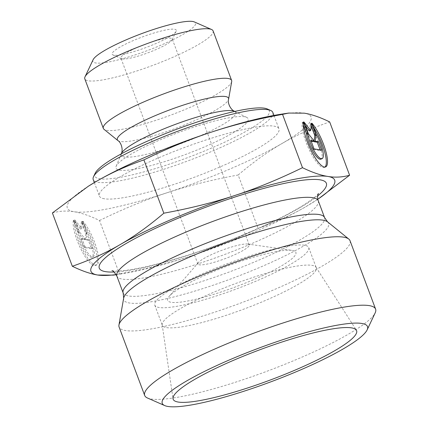 <?xml version="1.0" encoding="UTF-8"?>
<svg xmlns="http://www.w3.org/2000/svg" width="428" height="428" viewBox="0 0 428 428"><rect width="100%" height="100%" fill="white"/><g stroke="black" fill="none" stroke-linecap="round" stroke-linejoin="round"><path stroke-width="0.32" stroke-dasharray="2.14 1.6" d="M247.791 244.067A27.392 4.473 159.5 0 0 247.694 244.051A27.392 4.473 159.5 0 0 221.993 250.252A27.392 4.473 159.5 0 0 198.533 262.434A27.392 4.473 159.5 0 0 197.902 264.039A27.392 4.473 159.5 0 0 199.33 264.82A27.392 4.473 159.5 0 0 228.686 257.26A27.392 4.473 159.5 0 0 249.219 244.848A27.392 4.473 159.5 0 0 247.791 244.067M292.335 250.423A68.48 11.187 -20.5 0 1 235.304 286.979A68.48 11.187 -20.5 0 1 169.183 296.337A68.48 11.187 -20.5 0 1 227.84 265.89A68.48 11.187 -20.5 0 1 292.083 250.385A68.48 11.187 -20.5 0 1 292.335 250.423M73.354 220.527A25.964 7.073 66.8 0 0 80.822 248.898A25.964 7.073 66.8 0 0 95.487 265.494A25.964 7.073 66.8 0 0 94.963 247.47A25.964 7.073 66.8 0 0 81.909 221.897L86.049 232.987A16.965 4.622 -113.2 0 1 91.945 257.223A16.965 4.622 -113.2 0 1 83.808 249.123A16.965 4.622 -113.2 0 1 77.5 231.612L73.354 220.527L74.563 220.008L78.709 231.093A16.965 4.622 66.8 0 0 85.017 248.604A16.965 4.622 66.8 0 0 93.154 256.704A16.965 4.622 66.8 0 0 87.264 232.468L83.118 221.378A25.964 7.073 -113.2 0 1 96.177 246.951A25.964 7.073 -113.2 0 1 96.696 264.975A25.964 7.073 -113.2 0 1 82.032 248.379A25.964 7.073 -113.2 0 1 74.563 220.008M81.909 221.897L83.118 221.378M77.5 231.612L78.709 231.093M86.049 232.987L87.264 232.468M85.086 246.956L81.951 238.562L85.204 239.081L79.437 231.842L75.039 220.083L81.775 228.536L82.641 221.303L87.039 233.062L86.296 239.257L89.548 239.782L92.689 248.176L85.086 246.956L83.877 247.475L91.48 248.695L88.339 240.301L85.081 239.776L85.83 233.581L81.432 221.822L80.56 229.055L73.83 220.602L78.228 232.361L83.995 239.6L80.737 239.081L83.877 247.475M80.737 239.081L81.951 238.562M83.995 239.6L85.204 239.081M78.228 232.361L79.437 231.842M73.83 220.602L75.039 220.083M80.56 229.055L81.775 228.536M81.432 221.822L82.641 221.303M85.83 233.581L87.039 233.062M85.081 239.776L86.296 239.257M88.339 240.301L89.548 239.782M91.48 248.695L92.689 248.176M312.06 123.312L310.851 123.831L314.992 134.922A16.965 4.622 -113.2 0 1 320.888 159.163M303.505 121.943L302.296 122.462A25.964 7.073 66.8 0 0 309.765 150.833A25.964 7.073 66.8 0 0 324.429 167.428A25.964 7.073 66.8 0 0 324.991 167.07M313.649 127.565A25.964 7.073 66.8 0 0 310.851 123.831M316.206 134.403L314.992 134.922M303.318 125.195L302.296 122.462M321.631 150.116L320.422 150.635L320.139 149.875M311.242 126.083L310.375 123.756L309.503 130.989M311.584 123.237L310.375 123.756M305.421 125.864L302.773 122.536L307.17 134.296L312.938 141.534M303.982 122.017L302.773 122.536M308.379 133.777L307.17 134.296M311.172 141.256L309.679 141.015L312.82 149.415L320.422 150.635M310.889 140.496L309.679 141.015M314.029 148.896L312.82 149.415M213.091 30.896A68.48 11.187 -20.5 0 1 161.752 61.916A68.48 11.187 -20.5 0 1 88.366 80.817A68.48 11.187 -20.5 0 1 84.803 78.859M93.09 59.754A54.784 8.945 159.5 0 0 95.749 62.975A54.784 8.945 159.5 0 0 158.606 46.154A54.784 8.945 159.5 0 0 194.301 21.914M113.923 55.191A34.24 5.591 -20.5 0 1 112.912 54.912A34.24 5.591 -20.5 0 1 142.256 36.979A34.24 5.591 -20.5 0 1 176.17 31.26A34.24 5.591 -20.5 0 1 147.981 46.775A34.24 5.591 -20.5 0 1 113.923 55.191M231.692 81.545A68.48 11.187 -20.5 0 1 177.246 112.65A68.48 11.187 -20.5 0 1 106.888 130.358A68.48 11.187 -20.5 0 1 103.993 129.293M52.393 212.951C59.46 210.956 66.682 210.549 74.071 211.742A130.112 21.25 -20.5 0 1 88.74 185.987M99.521 220.511C122.75 209.142 145.236 199.892 166.974 192.771A130.112 21.25 -20.5 0 1 74.092 211.748C81.475 212.919 89.95 215.84 99.521 220.511L119.455 273.824L113.388 275.129M280.399 114.329A130.112 21.25 -20.5 0 1 304.244 113.163A130.112 21.25 -20.5 0 1 282.052 143.482C296.395 135.146 312.269 127.961 329.672 121.927M238.161 174.999C253.071 162.292 267.703 151.785 282.052 143.482A130.112 21.25 -20.5 0 1 166.974 192.771C188.705 185.624 212.432 179.701 238.161 174.999L258.095 228.311C234.549 239.814 212.063 249.059 190.637 256.051C169.237 263.118 145.509 269.041 119.455 273.824M104.357 198.774A95.872 15.659 -20.5 0 1 99.366 196.029A95.872 15.659 -20.5 0 1 183.687 147.788A95.872 15.659 -20.5 0 1 278.97 128.882A95.872 15.659 -20.5 0 1 207.099 172.307A95.872 15.659 -20.5 0 1 104.357 198.774M95.155 173.281A93.133 15.21 159.5 0 0 99.681 178.749A93.133 15.21 159.5 0 0 206.542 150.158A93.133 15.21 159.5 0 0 267.222 108.947M272.818 112.43A95.872 15.659 -20.5 0 1 200.946 155.856A95.872 15.659 -20.5 0 1 98.205 182.323A95.872 15.659 -20.5 0 1 93.218 179.578M119.674 170.189A70.534 11.519 159.5 0 0 200.117 148.741A70.534 11.519 159.5 0 0 246.779 117.427A70.534 11.519 159.5 0 0 178.037 132.68A70.534 11.519 159.5 0 0 116.148 166.267A70.534 11.519 159.5 0 0 119.674 170.189M317.833 199.266L305.715 206.761C291.591 214.995 275.718 222.175 258.095 228.311M122.349 58.925A27.392 4.473 159.5 0 0 149.591 52.189A27.392 4.473 159.5 0 0 172.142 39.783A27.392 4.473 159.5 0 0 172.238 38.953A27.392 4.473 159.5 0 0 145.012 44.357A27.392 4.473 159.5 0 0 120.921 58.144A27.392 4.473 159.5 0 0 121.536 58.7A27.392 4.473 159.5 0 0 122.349 58.925M116.191 274.615A130.112 21.25 159.5 0 0 121.6 273.867A130.112 21.25 159.5 0 0 190.637 256.051A130.112 21.25 159.5 0 0 305.715 206.761A130.112 21.25 159.5 0 0 313.259 202.209A130.112 21.25 159.5 0 0 317.827 199.229M166.583 327.613A82.176 13.423 159.5 0 0 254.649 304.929A82.176 13.423 159.5 0 0 316.255 267.703A82.176 13.423 159.5 0 0 316.041 267.281A82.176 13.423 159.5 0 0 311.975 265.355A82.176 13.423 159.5 0 0 225.246 287.509A82.176 13.423 159.5 0 0 162.191 324.804A82.176 13.423 159.5 0 0 162.308 325.264A82.176 13.423 159.5 0 0 166.583 327.613M304.452 245.233A82.176 13.423 159.5 0 0 216.391 267.923A82.176 13.423 159.5 0 0 154.786 305.143A82.176 13.423 159.5 0 0 236.459 288.937A82.176 13.423 159.5 0 0 308.727 247.587A82.176 13.423 159.5 0 0 304.452 245.233M350.018 240.686A123.264 20.132 -20.5 0 1 241.606 302.714A123.264 20.132 -20.5 0 1 119.102 327.024M147.451 397.997A123.264 20.132 159.5 0 0 267.2 371.162A123.264 20.132 159.5 0 0 375.185 312.852M121.386 153.599A61.081 9.978 159.5 0 0 124.441 156.996A61.081 9.978 159.5 0 0 194.103 138.421A61.081 9.978 159.5 0 0 234.512 111.301M117.909 140.577A59.358 9.694 159.5 0 0 120.418 141.502A59.358 9.694 159.5 0 0 181.402 126.153A59.358 9.694 159.5 0 0 228.595 99.194M114.105 272.01A121.21 19.795 159.5 0 0 219.762 244.281A121.21 19.795 159.5 0 0 317.694 195.89M327.586 221.865A109.349 17.858 -20.5 0 1 232.484 278.312A109.349 17.858 -20.5 0 1 123.676 298.102M123.157 292.907A107.514 17.559 159.5 0 0 230.013 271.7A107.514 17.559 159.5 0 0 324.568 217.601M318.266 200.743A107.514 17.559 -20.5 0 1 223.71 254.842A107.514 17.559 -20.5 0 1 116.855 276.049M198.533 262.434L169.183 296.337M247.694 244.051L292.083 250.385M95.487 265.494L96.696 264.975M91.945 257.223L93.154 256.704M325.638 166.909L324.429 167.428M94.337 182.574L99.366 196.029M273.936 115.426L278.97 128.882M121.274 153.866L116.148 166.267M234.774 111.435L246.779 117.427M172.142 39.783L176.17 31.26M121.536 58.7L112.912 54.912M249.219 244.848L172.238 38.953M197.902 264.039L120.921 58.144M313.259 202.209L313.713 201.92M121.6 273.867L116.234 274.69M162.191 324.804L173.014 398.709M316.041 267.281L356.353 330.159M154.786 305.143L162.308 325.264M308.727 247.587L316.255 267.703M318.437 193.477L317.48 194.612C315.201 197.126 310.273 200.786 302.692 205.59C278.992 220.586 229.766 242.093 184.971 256.078C158.301 264.365 137.532 269.233 122.665 270.683C118.347 271.052 115.234 271.122 113.329 270.892L111.959 270.678"/><path stroke-width="0.64" d="M312.06 123.312A25.964 7.073 -113.2 0 1 325.12 148.885A25.964 7.073 -113.2 0 1 325.638 166.909A25.964 7.073 -113.2 0 1 310.974 150.314A25.964 7.073 -113.2 0 1 303.505 121.943L307.652 133.028A16.965 4.622 66.8 0 0 313.959 150.538A16.965 4.622 66.8 0 0 322.097 158.644A16.965 4.622 66.8 0 0 316.206 134.403L312.06 123.312M324.991 167.07A25.964 7.073 66.8 0 0 313.649 127.565M322.097 158.644L320.888 159.163A16.965 4.622 -113.2 0 1 312.75 151.057A16.965 4.622 -113.2 0 1 306.443 133.547L303.318 125.195M307.652 133.028L306.443 133.547M320.139 149.875L317.282 142.235L314.024 141.711L314.104 141.037M318.491 141.716L321.631 150.116L314.029 148.896L310.889 140.496L314.147 141.021L308.379 133.777L303.982 122.017L310.717 130.47L311.584 123.237L315.982 134.997L315.238 141.192L318.491 141.716L317.282 142.235M315.238 141.192L314.024 141.711M314.115 140.972L314.767 135.516L311.242 126.083M315.982 134.997L314.767 135.516M310.717 130.47L309.503 130.989L305.421 125.864M314.147 141.021L312.938 141.534L311.172 141.256M117.909 140.577L103.993 129.293A68.48 11.187 -20.5 0 1 103.325 128.4L84.803 78.859A68.48 11.187 -20.5 0 1 85.038 76.794A68.48 11.187 -20.5 0 1 145.028 44.4A68.48 11.187 -20.5 0 1 211.555 29.489A68.48 11.187 -20.5 0 1 213.091 30.896L231.612 80.437A68.48 11.187 -20.5 0 1 231.692 81.545L228.595 99.194A59.358 9.694 159.5 0 0 169.531 109.937A59.358 9.694 159.5 0 0 117.909 140.577C120.659 141.936 123.51 148.992 121.386 153.599L121.274 153.866M211.555 29.489L194.301 21.914A54.784 8.945 159.5 0 0 141.079 33.839A54.784 8.945 159.5 0 0 93.09 59.754L85.038 76.794M103.325 128.4A68.48 11.187 -20.5 0 1 163.549 93.941A68.48 11.187 -20.5 0 1 231.612 80.437M88.286 186.276L88.74 185.987A130.112 21.25 -20.5 0 1 96.284 181.435L88.286 186.276L52.393 212.951L72.327 266.269C89.95 260.133 105.823 252.948 119.947 244.714C134.092 236.556 148.725 226.048 163.838 213.198C189.893 208.415 213.626 202.487 235.02 195.425C256.447 188.432 278.933 179.182 302.478 167.685C312.167 172.393 320.642 175.314 327.907 176.448L327.928 176.448C335.215 177.647 342.437 177.246 349.606 175.245L317.833 199.266M211.362 132.14C189.62 139.266 167.134 148.511 143.904 159.885C126.501 165.92 110.627 173.099 96.284 181.435A130.112 21.25 -20.5 0 1 211.362 132.14A130.112 21.25 -20.5 0 1 280.399 114.329L288.611 113.067L282.544 114.372C256.821 119.07 233.094 124.992 211.362 132.14M349.606 175.245L329.672 121.927C320.107 117.256 311.627 114.335 304.244 113.163L288.611 113.067M282.544 114.372L302.478 167.685M143.904 159.885L163.838 213.198M270.673 110.461L267.222 108.947A93.133 15.21 159.5 0 0 176.743 129.224A93.133 15.21 159.5 0 0 95.155 173.281L93.545 176.689A95.872 15.659 -20.5 0 1 177.534 131.337A95.872 15.659 -20.5 0 1 270.673 110.461A95.872 15.659 -20.5 0 1 272.818 112.43L273.936 115.426M94.337 182.574L93.218 179.578A95.872 15.659 -20.5 0 1 93.545 176.689M116.234 274.69L113.388 275.129L97.75 275.033C90.485 273.899 82.01 270.978 72.327 266.269M327.907 176.448A130.112 21.25 159.5 0 0 235.02 195.425A130.112 21.25 159.5 0 0 119.947 244.714A130.112 21.25 159.5 0 0 97.75 275.033A130.112 21.25 159.5 0 0 116.191 274.615M317.827 199.229A130.112 21.25 159.5 0 0 327.928 176.448M178.251 402.058A97.926 15.997 -20.5 0 1 173.014 398.709A97.926 15.997 -20.5 0 1 248.154 354.266A97.926 15.997 -20.5 0 1 351.511 327.864A97.926 15.997 -20.5 0 1 356.353 330.159A97.926 15.997 -20.5 0 1 284.775 374.388A97.926 15.997 -20.5 0 1 178.251 402.058M144.691 395.472L119.102 327.024A123.264 20.132 -20.5 0 1 118.952 325.023A123.264 20.132 -20.5 0 1 216.959 269.035A123.264 20.132 -20.5 0 1 343.598 237.16A123.264 20.132 -20.5 0 1 348.815 239.081A123.264 20.132 -20.5 0 1 350.018 240.686L375.607 309.134A123.264 20.132 159.5 0 0 369.193 305.608A123.264 20.132 159.5 0 0 237.101 339.639A123.264 20.132 159.5 0 0 144.691 395.472A123.264 20.132 159.5 0 0 147.451 397.997L164.705 405.578A109.568 17.896 -20.5 0 1 236.096 357.091A109.568 17.896 -20.5 0 1 361.81 323.456A109.568 17.896 -20.5 0 1 367.133 329.892A109.568 17.896 -20.5 0 1 271.149 381.723A109.568 17.896 -20.5 0 1 164.705 405.578M367.133 329.892L375.185 312.852A123.264 20.132 159.5 0 0 375.607 309.134M228.595 99.194C227.412 102.019 229.889 109.22 234.512 111.301A61.081 9.978 159.5 0 0 174.982 124.511A61.081 9.978 159.5 0 0 121.386 153.599M317.694 195.89A121.21 19.795 159.5 0 0 320.053 179.824A121.21 19.795 159.5 0 0 165.411 223.753A121.21 19.795 159.5 0 0 114.105 272.01M322.963 220.158A109.349 17.858 -20.5 0 1 327.586 221.865L324.568 217.601A107.514 17.559 159.5 0 0 318.972 214.53A107.514 17.559 159.5 0 0 203.76 244.206A107.514 17.559 159.5 0 0 123.157 292.907L123.676 298.102A109.349 17.858 -20.5 0 1 210.619 248.433A109.349 17.858 -20.5 0 1 322.963 220.158M111.959 270.678C112.703 270.293 114.335 272.085 116.855 276.049A107.514 17.559 -20.5 0 1 197.458 227.348A107.514 17.559 -20.5 0 1 312.67 197.666A107.514 17.559 -20.5 0 1 318.266 200.743L324.568 217.601M116.855 276.049L123.157 292.907M123.676 298.102L118.952 325.023M327.586 221.865L348.815 239.081M318.266 200.743C317.046 199.159 317.897 193.724 318.437 193.477"/></g></svg>
